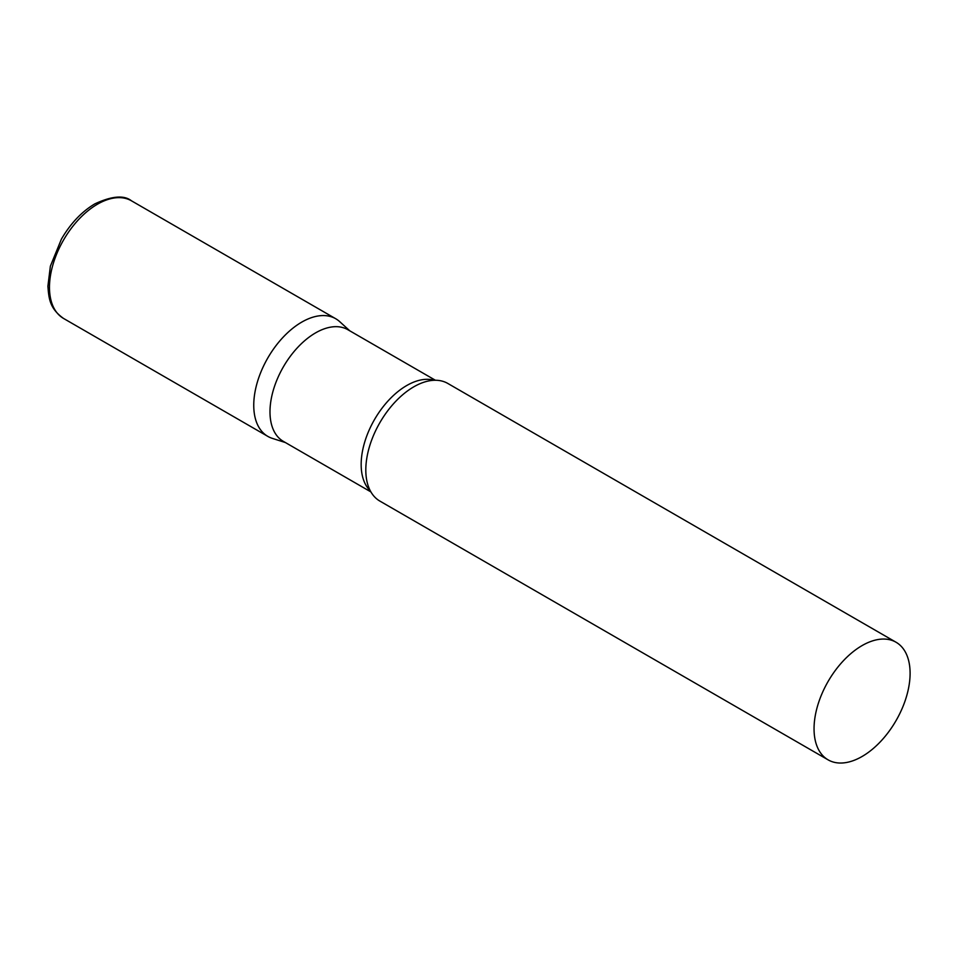 <?xml version="1.0" encoding="UTF-8"?>
<svg xmlns="http://www.w3.org/2000/svg" width="958" height="958" viewBox="0 0 958 958"><rect width="100%" height="100%" fill="white"/><g stroke="black" fill="none" stroke-linecap="round" stroke-linejoin="round"><path stroke-width="1.44" d="M63.551 318.451L267.821 436.381A67.922 39.218 -60 0 1 257.403 381.955A67.922 39.218 -60 0 1 301.782 322.104A67.922 39.218 -60 0 1 335.731 318.739L131.462 200.809A67.922 39.218 -60 0 0 97.512 204.174A67.922 39.218 -60 0 0 53.133 264.025A67.922 39.218 -60 0 0 63.551 318.451C49.6 308.464 48.87 298.573 47.9 286.238L50.379 266.144L61.432 239.093C70.569 223.442 81.693 211.706 94.794 203.898C111.87 195.959 124.097 194.929 131.462 200.809M435.399 380.254L347.814 329.684A64.473 37.23 120 0 0 298.13 346.964A64.473 37.23 120 0 0 269.988 411.856A64.473 37.23 120 0 0 283.34 441.363L370.926 491.933M349.838 330.857L339.707 321.649A67.922 39.218 120 0 0 286.202 334.091A67.922 39.218 120 0 0 253.75 405.294A67.922 39.218 120 0 0 272.312 438.369L285.352 442.536M896.029 642.231L447.793 383.44A67.922 39.218 120 0 0 423.472 382.362A67.922 39.218 120 0 0 365.812 469.983A67.922 39.218 120 0 0 366.782 480.545A67.922 39.218 120 0 0 379.871 501.082L828.119 759.862A67.922 39.218 120 0 0 880.45 741.672A67.922 39.218 120 0 0 910.1 673.318A67.922 39.218 120 0 0 896.029 642.231A67.922 39.218 120 0 0 843.699 660.421A67.922 39.218 120 0 0 814.049 728.775A67.922 39.218 120 0 0 828.119 759.862M434.178 380.278A64.473 37.23 120 0 0 386.397 402.803A64.473 37.23 120 0 0 361.166 464.486A64.473 37.23 120 0 0 370.327 490.867"/></g></svg>

